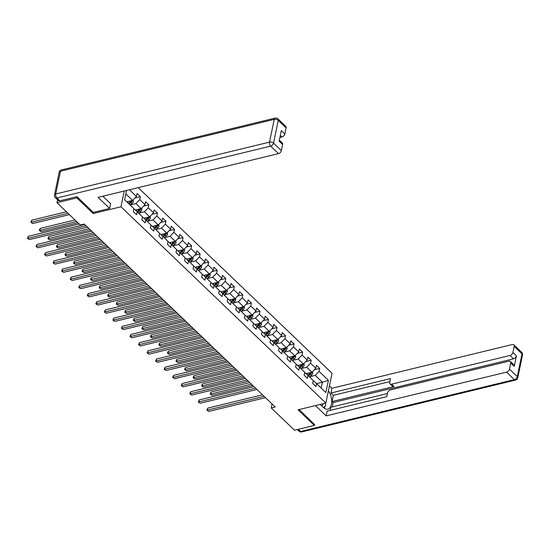 <?xml version="1.0" encoding="UTF-8"?>
<svg xmlns="http://www.w3.org/2000/svg" width="550" height="550" viewBox="0 0 550 550"><rect width="100%" height="100%" fill="white"/><g stroke="black" fill="none" stroke-linecap="round" stroke-linejoin="round"><path stroke-width="0.82" d="M77.083 196.817L76.856 197.904L93.17 213.531L120.986 206.786L325.868 403.047L332.035 373.285L138.229 187.639M120.986 206.786L124.252 191.029M124.616 199.719L133.918 208.663L133.306 211.599L136.593 214.748L137.204 211.812L142.457 216.851L141.852 219.787L145.138 222.929L145.743 219.993L151.002 225.032L150.391 227.968L153.677 231.11L154.282 228.174L159.541 233.214L158.936 236.149L162.216 239.291L162.828 236.356L168.08 241.395L167.475 244.331L170.761 247.479L171.366 244.544L176.626 249.576L176.014 252.512L179.3 255.661L179.912 252.725L185.164 257.757L184.559 260.693L187.846 263.842L188.451 260.906L193.71 265.939L193.098 268.874L196.384 272.023L196.989 269.087L202.249 274.12L201.637 277.056L204.923 280.204L205.535 277.269L210.788 282.301L210.183 285.237L213.469 288.386L214.074 285.45L219.333 290.482L218.721 293.418L222.008 296.567L222.613 293.631L227.872 298.664L227.267 301.599L230.546 304.748L231.158 301.812L236.411 306.852L235.806 309.788L239.092 312.929L239.697 309.994L244.956 315.033L244.344 317.969L247.631 321.111L248.242 318.175L253.495 323.214L252.89 326.15L256.176 329.292L256.781 326.356L262.041 331.396L261.429 334.331L264.715 337.48L265.32 334.544L270.579 339.577L269.968 342.512L273.254 345.661L273.866 342.726L279.118 347.758L278.513 350.694L281.799 353.842L282.404 350.907L287.664 355.939L287.052 358.875L290.338 362.024L290.95 359.088L296.202 364.121L295.597 367.056L298.877 370.205L299.489 367.269L304.741 372.302L304.136 375.237L307.423 378.386L308.028 375.451L313.287 380.483L312.675 383.419L315.961 386.567L316.573 383.632L325.882 392.549L328.412 380.325L322.376 382.216L315.26 375.396L309.512 376.791M133.918 208.663L124.609 199.753L126.527 190.479M129.477 189.764L136.448 196.439L137.06 193.504L140.339 196.653L134.998 197.952M328.412 380.325L319.103 371.408L319.708 368.473L316.422 365.324L315.817 368.259L310.558 363.227L311.169 360.291L307.883 357.143L307.278 360.078L302.019 355.046L302.631 352.11L299.344 348.961L298.732 351.897L293.48 346.864L294.085 343.929L290.799 340.78L290.194 343.716L284.934 338.683L285.546 335.748L282.26 332.599L281.655 335.534L276.396 330.495L277.001 327.559L273.721 324.418L273.109 327.353L267.857 322.314L268.462 319.378L265.176 316.236L264.571 319.172L259.311 314.132L259.923 311.197L256.637 308.055L256.025 310.991L250.772 305.951L251.377 303.016L248.091 299.867L247.486 302.803L242.227 297.77L242.839 294.834L239.553 291.686L238.947 294.621L233.688 289.589L234.3 286.653L231.014 283.504L230.402 286.44L225.149 281.407L225.754 278.472L222.468 275.323L221.863 278.259L216.604 273.226L217.216 270.291L213.929 267.142L213.324 270.077L208.065 265.045L208.67 262.109L205.391 258.961L204.779 261.896L199.526 256.864L200.131 253.928L196.845 250.779L196.24 253.715L190.981 248.683L191.593 245.747L188.306 242.598L187.694 245.534L182.442 240.494L183.047 237.559L179.761 234.417L179.156 237.353L173.896 232.313L174.508 229.377L171.222 226.236L170.617 229.171L165.358 224.132L165.969 221.196L162.683 218.054L162.071 220.99L156.819 215.951L157.424 213.015L154.137 209.866L153.532 212.802L148.273 207.769L148.885 204.834L145.599 201.685L144.994 204.621L139.734 199.588L140.339 196.653M272.058 403.968L271.232 407.949L275.206 406.986L84.233 224.049L80.259 225.012L56.987 202.723L76.856 197.904M142.457 216.851L134.688 209.364L133.726 209.598M130.144 204.971L135.891 203.576L141.144 208.608L135.362 210.011M134.688 209.364L137.204 211.812M139.734 199.588L135.891 203.576M144.994 204.621L141.144 208.608M151.002 225.032L143.234 217.546L142.264 217.786M141.708 208.024L141.873 209.681A2.592 1.643 133.8 0 1 140.566 211.654L138.662 213.173L144.43 211.757L149.689 216.796L143.907 218.199M143.234 217.546L145.743 219.993M148.273 207.769L144.43 211.757M153.532 212.802L149.689 216.796M159.541 233.214L151.772 225.734L150.803 225.968M147.228 221.334L152.969 219.938L158.228 224.978L152.446 226.38M151.772 225.734L154.282 228.174M156.819 215.951L152.969 219.938M162.071 220.99L158.228 224.978M168.08 241.395L160.311 233.915L159.349 234.149M158.792 224.393L158.957 226.043A2.592 1.643 133.8 0 1 157.644 228.016L155.746 229.536L161.514 228.119L166.767 233.159L160.992 234.561M160.311 233.915L162.828 236.356M165.358 224.132L161.514 228.119M170.617 229.171L166.767 233.159M176.626 249.576L168.857 242.096L167.887 242.33M164.306 237.696L170.053 236.301L175.312 241.34L169.531 242.742M168.857 242.096L171.366 244.544M173.896 232.313L170.053 236.301M179.156 237.353L175.312 241.34M185.164 257.757L177.396 250.278L176.433 250.511M175.876 240.756L176.041 242.406A2.592 1.643 133.8 0 1 174.728 244.379L172.824 245.898L178.599 244.489L183.851 249.521L178.069 250.924M177.396 250.278L179.912 252.725M182.442 240.494L178.599 244.489M187.694 245.534L183.851 249.521M193.71 265.939L185.941 258.459L184.972 258.692M181.39 254.059L187.137 252.67L192.39 257.702L186.615 259.105M185.941 258.459L188.451 260.906M190.981 248.683L187.137 252.67M196.24 253.715L192.39 257.702M202.249 274.12L194.48 266.64L193.511 266.874M192.961 257.118L193.126 258.775A2.592 1.643 133.8 0 1 191.812 260.748L189.908 262.261L195.676 260.851L200.936 265.884L195.154 267.286M194.48 266.64L196.989 269.087M199.526 256.864L195.676 260.851M204.779 261.896L200.936 265.884M210.788 282.301L203.019 274.821L202.056 275.055M198.474 270.428L204.222 269.032L209.474 274.065L203.692 275.468M203.019 274.821L205.535 277.269M208.065 265.045L204.222 269.032M213.324 270.077L209.474 274.065M219.333 290.482L211.564 283.002L210.595 283.236M210.038 273.481L210.203 275.137A2.592 1.643 133.8 0 1 208.897 277.111L206.992 278.623L212.761 277.214L218.02 282.246L212.238 283.649M211.564 283.002L214.074 285.45M216.604 273.226L212.761 277.214M221.863 278.259L218.02 282.246M227.872 298.664L220.103 291.184L219.134 291.418M215.559 286.791L221.299 285.395L226.559 290.428L220.777 291.83M220.103 291.184L222.613 293.631M225.149 281.407L221.299 285.395M230.402 286.44L226.559 290.428M236.411 306.852L228.642 299.365L227.679 299.599M224.097 294.972L229.845 293.576L235.097 298.609L229.322 300.011M228.642 299.365L231.158 301.812M233.688 289.589L229.845 293.576M238.947 294.621L235.097 298.609M244.956 315.033L237.188 307.546L236.218 307.787M232.636 303.153L238.384 301.757L243.643 306.797L237.861 308.192M237.188 307.546L239.697 309.994M242.227 297.77L238.384 301.757M247.486 302.803L243.643 306.797M253.495 323.214L245.726 315.734L244.764 315.968M241.182 311.334L246.929 309.939L252.182 314.978L246.4 316.381M245.726 315.734L248.242 318.175M250.772 305.951L246.929 309.939M256.025 310.991L252.182 314.978M262.041 331.396L254.272 323.916L253.303 324.149M249.721 319.516L255.468 318.12L260.721 323.159L254.946 324.562M254.272 323.916L256.781 326.356M259.311 314.132L255.468 318.12M264.571 319.172L260.721 323.159M270.579 339.577L262.811 332.097L261.841 332.331M258.259 327.697L264.007 326.301L269.266 331.341L263.484 332.743M262.811 332.097L265.32 334.544M267.857 322.314L264.007 326.301M273.109 327.353L269.266 331.341M279.118 347.758L271.349 340.278L270.387 340.512M266.805 335.878L272.553 334.489L277.805 339.522L272.023 340.924M271.349 340.278L273.866 342.726M276.396 330.495L272.553 334.489M281.655 335.534L277.805 339.522M287.664 355.939L279.895 348.459L278.926 348.693M275.344 344.059L281.091 342.671L286.351 347.703L280.569 349.106M279.895 348.459L282.404 350.907M284.934 338.683L281.091 342.671M290.194 343.716L286.351 347.703M296.202 364.121L288.434 356.641L287.464 356.874M283.889 352.241L289.63 350.852L294.889 355.884L289.107 357.287M288.434 356.641L290.95 359.088M293.48 346.864L289.63 350.852M298.732 351.897L294.889 355.884M304.741 372.302L296.972 364.822L296.01 365.056M292.428 360.429L298.176 359.033L303.428 364.066L297.653 365.468M296.972 364.822L299.489 367.269M302.019 355.046L298.176 359.033M307.278 360.078L303.428 364.066M313.287 380.483L305.518 373.003L304.549 373.237M300.967 368.61L306.714 367.214L311.974 372.247L306.192 373.649M305.518 373.003L308.028 375.451M310.558 363.227L306.714 367.214M315.817 368.259L311.974 372.247M325.882 392.549L314.057 381.184L313.094 381.418M316.594 383.618L322.376 382.216L321.173 388.004M314.057 381.184L316.573 383.632M319.103 371.408L315.26 375.396M325.868 403.047L298.052 409.791L314.373 425.425L314.593 424.339M314.373 425.425L294.504 430.244L271.232 407.949M57.585 199.836L56.987 202.723M126.823 201.829L132.605 200.427L125.812 193.93M136.448 196.439L132.605 200.427M319.708 368.473L314.366 369.772M311.169 360.291L305.821 361.584M302.631 352.11L297.282 353.402M294.085 343.929L288.736 345.221M285.546 335.748L280.197 337.04M277.001 327.559L271.659 328.859M268.462 319.378L263.113 320.678M259.923 311.197L254.574 312.496M251.377 303.016L246.029 304.315M242.839 294.834L237.49 296.134M234.3 286.653L228.951 287.952M225.754 278.472L220.406 279.771M217.216 270.291L211.867 271.583M208.67 262.109L203.328 263.402M200.131 253.928L194.782 255.221M191.593 245.747L186.244 247.039M183.047 237.559L177.698 238.858M174.508 229.377L169.159 230.677M165.969 221.196L160.621 222.496M157.424 213.015L152.075 214.314M148.885 204.834L143.536 206.133M93.17 213.531L93.411 212.376M262.515 394.831L207.783 408.107L207.364 410.114L264.103 396.351M208.732 411.428L206.869 410.156L208.732 411.428L265.471 397.664M206.869 410.156L207.783 408.107M307.959 373.223L306.749 374.186M312.538 371.663L312.702 373.319A2.592 1.643 133.8 0 1 311.389 375.293L309.485 376.805M249.789 382.642L211.111 392.019L210.698 394.034L212.066 395.34L252.746 385.474M310.647 372.57A2.592 1.643 133.8 0 1 309.691 373.663L307.787 375.183M308.447 375.808L310.351 374.296A2.592 1.643 -46.2 0 0 311.438 372.948L310.784 372.322M311.438 372.948L310.296 373.223A1.32 0.839 133.8 0 1 309.966 373.56L307.849 375.244M251.377 384.161L210.698 394.034L210.196 394.075L211.111 392.019M212.066 395.34L210.196 394.075M321.647 405.845A6.366 3.499 76.4 0 0 323.214 403.693M325.373 403.164L325.683 405.453L323.551 407.667M320.169 404.429L323.386 407.509A11.021 6.064 76.4 0 0 327.855 409.172A11.021 6.064 76.4 0 0 331.691 401.954A11.021 6.064 76.4 0 0 328.391 390.864M315.432 405.577L326.178 415.876L327.161 411.132L386.767 396.674L387.551 392.893A2.936 1.856 -46.2 0 1 390.431 389.902L508.846 361.178A2.936 1.856 -46.2 0 1 510.379 361.467L513.886 364.822A2.936 1.856 133.8 0 1 514.236 366.369L516.416 355.829A2.936 1.856 133.8 0 1 513.535 358.82L333.128 402.579L332.234 406.911M387.42 393.525L330.853 407.241L330.199 410.389M333.128 402.579L332.035 401.534L333.321 395.34L330.907 393.03L331.891 388.286L512.291 344.527A2.936 1.856 -46.2 0 1 513.824 344.816A2.936 1.856 -46.2 0 1 514.174 346.363L512.909 352.474L516.416 355.829M329.416 385.914L331.891 388.286M326.178 415.876L506.578 372.116A2.936 1.856 -46.2 0 0 509.465 369.126L510.73 363.007A2.936 1.856 -46.2 0 0 510.379 361.467M513.535 358.82L510.029 355.465L391.614 384.189A2.936 1.856 -46.2 0 1 390.081 383.9A2.936 1.856 -46.2 0 1 389.73 382.353L390.514 378.572L330.907 393.03M510.029 355.465A2.936 1.856 -46.2 0 0 512.909 352.474M314.552 424.545L299.138 409.53M391.614 384.189L394.027 386.499L332.035 401.534M394.027 386.499A2.936 1.856 133.8 0 1 392.494 386.203L390.081 383.9M389.881 381.618L333.321 395.34M324.314 408.286A11.021 6.064 76.4 0 0 325.098 406.065M102.816 196.226A11.021 6.064 76.4 0 0 102.843 196.247L110.619 203.699L109.636 208.443L98.079 197.374L278.486 153.615L270.655 146.114L56.87 197.972L59.833 200.805L76.917 196.659L93.342 212.396L109.636 208.443M103.751 197.12L103.998 195.944M279.895 137.459L281.93 136.964L280.314 135.424M286.082 127.861L278.252 120.361A2.936 1.856 -46.2 0 0 277.901 118.821L285.725 126.321A2.936 1.856 133.8 0 1 286.082 127.861L284.817 133.973A2.936 1.856 133.8 0 1 281.93 136.964M279.338 140.147L282.281 142.966A2.936 1.856 133.8 0 1 282.631 144.512L281.366 150.624A2.936 1.856 133.8 0 1 278.486 153.615M284.817 133.973L281.311 130.618L279.125 141.157L282.631 144.512M59.833 200.805A2.936 1.856 133.8 0 1 58.3 200.516L55.344 197.684A2.936 1.856 -46.2 0 0 56.87 197.972A2.936 1.616 -103.6 0 1 55.729 193.985L269.507 142.127L274.223 119.371L60.445 171.229L55.729 193.985A2.936 1.602 11.7 0 0 54.498 194.961A2.936 2.936 0 0 0 55.344 197.684M253.976 386.65L199.238 399.926L198.825 401.933L255.564 388.169M200.193 403.246L198.33 401.974L200.193 403.246L256.933 389.482M198.33 401.974L199.238 399.926M245.431 378.469L190.699 391.744L190.286 393.752L247.026 379.988M191.654 395.065L189.784 393.793L191.654 395.065L248.394 381.301M189.784 393.793L190.699 391.744M299.42 365.042L298.21 366.004M303.992 363.481L304.164 365.138A2.592 1.643 133.8 0 1 302.851 367.111L300.946 368.624M241.244 374.461L202.572 383.838L202.153 385.853L203.528 387.159L244.207 377.293M302.108 364.389A2.592 1.643 133.8 0 1 301.153 365.482L299.248 367.001M299.908 367.627L301.812 366.114A2.592 1.643 -46.2 0 0 302.899 364.767L302.239 364.141M302.899 364.767L301.751 365.042A1.32 0.839 133.8 0 1 301.421 365.379L299.31 367.063M242.839 375.98L202.153 385.853L201.657 385.894L201.822 385.089L202.572 383.838M203.528 387.159L201.657 385.894M290.874 356.861L289.664 357.823M295.453 355.3L295.618 356.957A2.592 1.643 133.8 0 1 294.305 358.93L292.407 360.442M232.705 366.272L194.033 375.657L193.614 377.671L194.982 378.978L235.668 369.112M293.562 356.207A2.592 1.643 133.8 0 1 292.614 357.301L290.709 358.82M291.363 359.446L293.267 357.933A2.592 1.643 -46.2 0 0 294.353 356.586L293.7 355.953M294.353 356.586L293.212 356.861A1.32 0.839 133.8 0 1 292.882 357.197L290.771 358.875M234.3 367.799L193.614 377.671L193.119 377.706L193.284 376.901L194.033 375.657M194.982 378.978L193.119 377.706M236.892 370.288L182.16 383.563L181.741 385.571L238.48 371.807M183.109 386.884L181.246 385.612L183.109 386.884L239.848 373.12M181.246 385.612L182.16 383.563M228.346 362.099L173.614 375.382L173.202 377.389L229.941 363.626M174.57 378.703L172.7 377.431L174.57 378.703L231.309 364.939M172.7 377.431L173.614 375.382M219.808 353.918L165.076 367.194L164.656 369.208L221.396 355.444M166.024 370.521L164.161 369.249L166.024 370.521L222.771 356.757M164.161 369.249L165.076 367.194M282.336 348.679L281.126 349.642M286.914 347.119L287.079 348.776A2.592 1.643 133.8 0 1 285.766 350.749L283.862 352.261M224.166 358.091L185.488 367.476L185.075 369.483L186.443 370.796L227.123 360.931M285.024 348.026A2.592 1.643 133.8 0 1 284.068 349.119L282.164 350.639M282.824 351.264L284.728 349.752A2.592 1.643 -46.2 0 0 285.814 348.404L285.154 347.772M285.814 348.404L284.673 348.679A1.32 0.839 133.8 0 1 284.343 349.009L282.226 350.694M225.754 359.618L185.075 369.483L184.573 369.524L185.488 367.476M186.443 370.796L184.573 369.524M273.79 340.491L272.587 341.461M278.369 338.938L278.534 340.594A2.592 1.643 133.8 0 1 277.228 342.561L275.323 344.08M215.621 349.91L176.949 359.294L176.529 361.302L177.897 362.615L218.584 352.749M276.485 339.845A2.592 1.643 133.8 0 1 275.529 340.938L273.625 342.457M274.285 343.083L276.183 341.564A2.592 1.643 -46.2 0 0 277.276 340.223L276.616 339.591M277.276 340.223L276.127 340.498A1.32 0.839 133.8 0 1 275.798 340.828L273.687 342.512M217.216 351.436L176.529 361.302L176.034 361.343L176.199 360.539L176.949 359.294M177.897 362.615L176.034 361.343M265.251 332.31L264.041 333.279M269.83 330.756L269.995 332.406A2.592 1.643 133.8 0 1 268.682 334.379L266.778 335.899M207.082 341.729L168.403 351.113L167.991 353.121L169.359 354.434L210.038 344.568M267.939 331.664A2.592 1.643 133.8 0 1 266.984 332.757L265.086 334.269M265.739 334.902L267.644 333.382A2.592 1.643 -46.2 0 0 268.73 332.042L268.077 331.409M268.73 332.042L267.589 332.317A1.32 0.839 133.8 0 1 267.259 332.647L265.148 334.331M208.67 343.255L167.991 353.121L167.496 353.162L167.661 352.357L168.403 351.113M169.359 354.434L167.496 353.162M211.269 345.737L156.537 359.013L156.118 361.027L212.857 347.263M157.486 362.34L155.623 361.068L157.486 362.34L214.225 348.576M155.623 361.068L156.537 359.013M256.712 324.129L255.502 325.091M261.291 322.575L261.456 324.225A2.592 1.643 133.8 0 1 260.143 326.198L258.239 327.718M198.543 333.548L159.864 342.932L159.452 344.939L160.82 346.252L201.499 336.38M259.401 323.476A2.592 1.643 133.8 0 1 258.445 324.576L256.541 326.088M257.201 326.721L259.105 325.201A2.592 1.643 -46.2 0 0 260.191 323.861L259.531 323.228M260.191 323.861L259.05 324.136A1.32 0.839 133.8 0 1 258.72 324.466L256.603 326.15M200.131 335.074L159.452 344.939L158.95 344.981L159.115 344.176L159.864 342.932M160.82 346.252L158.95 344.981M202.723 337.556L147.991 350.831L147.579 352.846L204.318 339.082M148.947 354.159L147.077 352.887L148.947 354.159L205.686 340.395M147.077 352.887L147.991 350.831M248.167 315.947L246.964 316.91M252.746 314.394L252.911 316.044A2.592 1.643 133.8 0 1 251.604 318.017L249.7 319.536M189.998 325.366L151.326 334.751L150.906 336.758L152.274 338.071L192.961 328.199M250.862 315.294A2.592 1.643 133.8 0 1 249.906 316.394L248.002 317.907M248.655 318.539L250.559 317.02A2.592 1.643 -46.2 0 0 251.653 315.679L250.992 315.047M251.653 315.679L250.504 315.954A1.32 0.839 133.8 0 1 250.174 316.284L248.064 317.969M191.593 326.893L150.906 336.758L150.411 336.799L150.576 335.995L151.326 334.751M152.274 338.071L150.411 336.799M194.184 329.374L139.453 342.65L139.033 344.664L195.772 330.901M140.401 345.971L138.538 344.706L140.401 345.971L197.141 332.207M138.538 344.706L139.453 342.65M239.628 307.766L238.418 308.729M244.207 306.206L244.372 307.863A2.592 1.643 133.8 0 1 243.059 309.836L241.154 311.355M181.459 317.185L142.78 326.569L142.368 328.577L143.736 329.89L184.415 320.018M242.316 307.113A2.592 1.643 133.8 0 1 241.361 308.213L239.456 309.726M240.116 310.358L242.021 308.839A2.592 1.643 -46.2 0 0 243.107 307.491L242.454 306.866M243.107 307.491L241.966 307.773A1.32 0.839 133.8 0 1 241.636 308.103L239.518 309.788M183.047 318.711L142.368 328.577L141.866 328.618L142.78 326.569M143.736 329.89L141.866 328.618M185.646 321.193L130.907 334.469L130.494 336.483L187.234 322.719M131.863 337.789L129.999 336.524L131.863 337.789L188.602 324.026M129.999 336.524L130.907 334.469M231.089 299.585L229.879 300.548M235.661 298.024L235.833 299.681A2.592 1.643 133.8 0 1 234.52 301.654L232.616 303.174M172.913 309.004L134.241 318.381L133.822 320.396L135.197 321.709L175.876 311.836M233.778 298.932A2.592 1.643 133.8 0 1 232.822 300.025L230.917 301.544M231.577 302.177L233.482 300.657A2.592 1.643 -46.2 0 0 234.568 299.31L233.908 298.684M234.568 299.31L233.42 299.592A1.32 0.839 133.8 0 1 233.09 299.922L230.979 301.606M174.508 310.523L133.822 320.396L133.327 320.437L133.492 319.632L134.241 318.381M135.197 321.709L133.327 320.437M177.1 313.012L122.368 326.288L121.956 328.302L178.695 314.538M123.324 329.608L121.454 328.336L123.324 329.608L180.063 315.844M121.454 328.336L122.368 326.288M222.544 291.404L221.334 292.366M227.123 289.843L227.288 291.5A2.592 1.643 133.8 0 1 225.974 293.473L224.077 294.993M164.374 300.822L125.703 310.2L125.283 312.214L126.651 313.528L167.338 303.655M225.232 290.751A2.592 1.643 133.8 0 1 224.283 291.844L222.379 293.363M223.032 293.996L224.936 292.476A2.592 1.643 -46.2 0 0 226.022 291.129L225.369 290.503M226.022 291.129L224.881 291.411A1.32 0.839 133.8 0 1 224.551 291.741L222.441 293.425M165.963 302.342L125.283 312.214L124.788 312.256L124.953 311.451L125.703 310.2M126.651 313.528L124.788 312.256M168.561 304.831L113.829 318.106L113.41 320.114L170.149 306.35M114.778 321.427L112.915 320.155L114.778 321.427L171.517 307.663M112.915 320.155L113.829 318.106M214.005 283.222L212.795 284.185M218.584 281.662L218.749 283.319A2.592 1.643 133.8 0 1 217.436 285.292L215.531 286.804M155.836 292.641L117.157 302.019L116.744 304.033L118.113 305.339L158.792 295.474M216.693 282.569A2.592 1.643 133.8 0 1 215.738 283.663L213.833 285.182M214.493 285.814L216.397 284.295A2.592 1.643 -46.2 0 0 217.484 282.947L216.824 282.322M217.484 282.947L216.343 283.229A1.32 0.839 133.8 0 1 216.012 283.559L213.895 285.244M157.424 294.161L116.744 304.033L116.243 304.074L117.157 302.019M118.113 305.339L116.243 304.074M160.016 296.649L105.284 309.925L104.871 311.933L161.611 298.169M106.239 313.246L104.369 311.974L106.239 313.246L162.979 299.482M104.369 311.974L105.284 309.925M205.459 275.041L204.256 276.004M147.29 284.46L108.618 293.837L108.199 295.852L109.567 297.158L150.253 287.293M208.154 274.388A2.592 1.643 133.8 0 1 207.199 275.481L205.294 277.001M205.954 277.626L207.852 276.114A2.592 1.643 -46.2 0 0 208.945 274.766L208.285 274.141M208.945 274.766L207.797 275.041A1.32 0.839 133.8 0 1 207.467 275.378L205.356 277.062M148.885 285.979L108.199 295.852L107.704 295.893L107.869 295.089L108.618 293.837M109.567 297.158L107.704 295.893M151.477 288.468L96.745 301.744L96.326 303.751L153.065 289.988M97.694 305.064L95.831 303.793L97.694 305.064L154.44 291.301M95.831 303.793L96.745 301.744M196.921 266.86L195.711 267.822M201.499 265.299L201.664 266.956A2.592 1.643 133.8 0 1 200.351 268.929L198.447 270.442M138.751 276.272L100.073 285.656L99.66 287.671L101.028 288.977L141.708 279.111M199.609 266.207A2.592 1.643 133.8 0 1 198.653 267.3L196.756 268.819M197.409 269.445L199.313 267.933A2.592 1.643 -46.2 0 0 200.399 266.585L199.746 265.952M200.399 266.585L199.258 266.86A1.32 0.839 133.8 0 1 198.928 267.197L196.817 268.874M140.339 277.798L99.66 287.671L99.165 287.705L100.073 285.656M101.028 288.977L99.165 287.705M142.938 280.287L88.206 293.562L87.787 295.57L144.526 281.806M89.155 296.883L87.292 295.611L89.155 296.883L145.894 283.119M87.292 295.611L88.206 293.562M188.382 258.679L187.172 259.641M130.213 268.091L91.534 277.475L91.121 279.482L92.489 280.796L133.169 270.93M191.07 258.026A2.592 1.643 133.8 0 1 190.114 259.119L188.21 260.638M188.87 261.264L190.774 259.751A2.592 1.643 -46.2 0 0 191.861 258.404L191.201 257.771M191.861 258.404L190.719 258.679A1.32 0.839 133.8 0 1 190.389 259.009L188.272 260.693M131.801 269.617L91.121 279.482L90.619 279.524L90.784 278.719L91.534 277.475M92.489 280.796L90.619 279.524M134.392 272.099L79.661 285.381L79.248 287.389L135.988 273.625M80.616 288.702L78.746 287.43L80.616 288.702L137.356 274.938M78.746 287.43L79.661 285.381M179.836 250.498L178.626 251.46M184.415 248.937L184.58 250.594A2.592 1.643 133.8 0 1 183.274 252.56L181.369 254.079M121.667 259.909L82.995 269.294L82.576 271.301L83.944 272.614L124.63 262.749M182.531 249.844A2.592 1.643 133.8 0 1 181.576 250.938L179.671 252.457M180.324 253.083L182.229 251.563A2.592 1.643 -46.2 0 0 183.322 250.222L182.662 249.59M183.322 250.222L182.174 250.498A1.32 0.839 133.8 0 1 181.844 250.827L179.733 252.512M123.262 261.436L82.576 271.301L82.081 271.343L82.246 270.538L82.995 269.294M83.944 272.614L82.081 271.343M125.854 263.918L71.122 277.2L70.703 279.207L127.442 265.444M72.071 280.521L70.208 279.249L72.071 280.521L128.81 266.757M70.208 279.249L71.122 277.2M171.297 242.309L170.088 243.279M113.128 251.728L74.449 261.113L74.037 263.12L75.405 264.433L116.084 254.567M173.986 241.663A2.592 1.643 133.8 0 1 173.03 242.756L171.126 244.276M171.786 244.901L173.69 243.382A2.592 1.643 -46.2 0 0 174.776 242.041L174.123 241.409M174.776 242.041L173.635 242.316A1.32 0.839 133.8 0 1 173.305 242.646L171.188 244.331M114.716 253.254L74.037 263.12L73.535 263.161L74.449 261.113M75.405 264.433L73.535 263.161M117.315 255.736L62.576 269.012L62.164 271.026L118.903 257.262M63.532 272.339L61.669 271.067L63.532 272.339L120.271 258.576M61.669 271.067L62.576 269.012M162.759 234.128L161.549 235.091M167.331 232.574L167.502 234.224A2.592 1.643 133.8 0 1 166.189 236.197L164.285 237.717M104.583 243.547L65.911 252.931L65.491 254.939L66.866 256.252L107.546 246.379M165.447 233.475A2.592 1.643 133.8 0 1 164.491 234.575L162.587 236.087M163.247 236.72L165.144 235.201A2.592 1.643 -46.2 0 0 166.238 233.86L165.578 233.228M166.238 233.86L165.089 234.135A1.32 0.839 133.8 0 1 164.759 234.465L162.649 236.149M106.177 245.073L65.491 254.939L64.996 254.98L65.161 254.176L65.911 252.931M66.866 256.252L64.996 254.98M108.769 247.555L54.037 260.831L53.625 262.845L110.364 249.081M54.993 264.158L53.123 262.886L54.993 264.158L111.733 250.394M53.123 262.886L54.037 260.831M154.213 225.947L153.003 226.909M96.044 235.366L57.372 244.75L56.953 246.758L58.321 248.071L99.007 238.198M156.901 225.294A2.592 1.643 133.8 0 1 155.953 226.394L154.048 227.906M154.701 228.539L156.606 227.019A2.592 1.643 -46.2 0 0 157.692 225.679L157.039 225.046M157.692 225.679L156.551 225.954A1.32 0.839 133.8 0 1 156.221 226.284L154.11 227.968M97.632 236.892L56.953 246.758L56.458 246.799L56.623 245.994L57.372 244.75M58.321 248.071L56.458 246.799M100.231 239.374L45.499 252.649L45.079 254.664L101.819 240.9M46.448 255.97L44.584 254.705L46.448 255.97L103.187 242.206M44.584 254.705L45.499 252.649M145.674 217.766L144.464 218.728M150.253 216.205L150.418 217.862A2.592 1.643 133.8 0 1 149.105 219.835L147.201 221.354M87.505 227.184L48.826 236.569L48.414 238.576L49.782 239.889L90.461 230.017M148.363 217.113A2.592 1.643 133.8 0 1 147.407 218.212L145.502 219.725M146.162 220.357L148.067 218.838A2.592 1.643 -46.2 0 0 149.153 217.491L148.493 216.865M149.153 217.491L148.012 217.772A1.32 0.839 133.8 0 1 147.682 218.103L145.564 219.787M89.093 228.711L48.414 238.576L47.912 238.617L48.826 236.569M49.782 239.889L47.912 238.617M91.685 231.192L36.953 244.468L36.541 246.482L93.28 232.719M37.909 247.789L36.039 246.524L37.909 247.789L94.648 234.025M36.039 246.524L36.953 244.468M137.129 209.584L135.926 210.547M74.986 219.966L40.288 228.381L39.868 230.395L41.236 231.708L77.949 222.798M139.824 208.931A2.592 1.643 133.8 0 1 138.868 210.024L136.964 211.544M137.617 212.176L139.521 210.657A2.592 1.643 -46.2 0 0 140.614 209.309L139.954 208.684M140.614 209.309L139.466 209.591A1.32 0.839 133.8 0 1 139.136 209.921L137.026 211.606M76.581 221.492L39.868 230.395L39.373 230.436L39.538 229.632L40.288 228.381M41.236 231.708L39.373 230.436M79.172 223.974L28.414 236.287L27.995 238.301L84.734 224.538M29.363 239.607L27.5 238.336L29.363 239.607L86.109 225.844M27.5 238.336L28.414 236.287M128.59 201.403L127.38 202.366M133.169 199.843L133.334 201.499A2.592 1.643 133.8 0 1 132.021 203.472L130.116 204.992M66.447 211.784L31.742 220.199L31.329 222.214L32.698 223.527L69.403 214.617M131.278 200.75A2.592 1.643 133.8 0 1 130.322 201.843L128.425 203.363M129.078 203.995L130.983 202.476A2.592 1.643 -46.2 0 0 132.069 201.128L131.416 200.502M132.069 201.128L130.928 201.41A1.32 0.839 133.8 0 1 130.597 201.74L128.487 203.424M68.035 213.311L31.329 222.214L30.834 222.255L31.742 220.199M32.698 223.527L30.834 222.255M312.696 373.264L311.706 372.316M309.691 373.663L308.976 372.976M311.389 375.293L310.351 374.296M514.236 366.369L510.73 363.007M509.465 369.126L517.296 376.619L522.005 353.863L514.174 346.363M298.368 429.303L300.63 431.468L514.408 379.617L506.578 372.116M517.296 376.619A2.936 1.856 133.8 0 1 514.408 379.617A2.936 1.616 -103.6 0 0 515.604 380.057A2.936 2.936 0 0 0 517.784 377.795A2.936 1.602 -168.3 0 0 517.296 376.619M522.005 353.863A2.936 1.602 11.7 0 1 522.5 355.039A2.936 2.936 0 0 0 521.654 352.316A2.936 1.856 133.8 0 1 522.005 353.863M515.604 380.057L301.819 431.915A2.936 1.616 -103.6 0 1 300.63 431.468A2.936 1.856 133.8 0 1 299.097 431.179L297.385 429.543M277.901 118.821A2.936 2.936 0 0 0 275.172 118.085A2.936 1.616 -103.6 0 0 274.223 119.371A2.936 1.602 11.7 0 1 278.252 120.361L273.536 143.124L281.366 150.624M273.536 143.124A2.936 1.602 -168.3 0 0 269.507 142.127A2.936 1.616 -103.6 0 0 270.655 146.114A2.936 1.856 -46.2 0 0 273.536 143.124M59.208 172.205A2.936 1.602 -168.3 0 1 60.445 171.229A2.936 1.616 -103.6 0 1 61.394 169.943A2.936 2.936 0 0 0 59.208 172.205L54.498 194.961M304.157 365.083L303.16 364.134M301.153 365.482L300.431 364.794M302.851 367.111L301.812 366.114M295.611 356.902L294.621 355.953M292.614 357.301L291.892 356.613M294.305 358.93L293.267 357.933M287.072 348.721L286.082 347.765M284.068 349.119L283.353 348.432M285.766 350.749L284.728 349.752M278.534 340.539L277.537 339.584M275.529 340.938L274.808 340.251M277.228 342.561L276.183 341.564M269.988 332.358L268.998 331.403M266.984 332.757L266.269 332.069M268.682 334.379L267.644 333.382M261.449 324.177L260.452 323.221M258.445 324.576L257.723 323.881M260.143 326.198L259.105 325.201M252.911 315.989L251.914 315.04M249.906 316.394L249.184 315.7M251.604 318.017L250.559 317.02M244.365 307.808L243.375 306.859M241.361 308.213L240.646 307.519M243.059 309.836L242.021 308.839M235.826 299.626L234.829 298.678M232.822 300.025L232.1 299.337M234.52 301.654L233.482 300.657M227.281 291.445L226.291 290.496M224.283 291.844L223.561 291.156M225.974 293.473L224.936 292.476M218.742 283.264L217.752 282.315M215.738 283.663L215.022 282.975M217.436 285.292L216.397 284.295M210.203 275.082L209.206 274.134M207.199 275.481L206.477 274.794M208.897 277.111L207.852 276.114M201.657 266.901L200.667 265.952M198.653 267.3L197.938 266.613M200.351 268.929L199.313 267.933M193.119 258.72L192.122 257.764M190.114 259.119L189.393 258.431M191.812 260.748L190.774 259.751M184.58 250.539L183.583 249.583M181.576 250.938L180.854 250.25M183.274 252.56L182.229 251.563M176.034 242.357L175.044 241.402M173.03 242.756L172.315 242.069M174.728 244.379L173.69 243.382M167.496 234.176L166.499 233.221M164.491 234.575L163.769 233.887M166.189 236.197L165.144 235.201M158.95 225.995L157.96 225.039M155.953 226.394L155.231 225.699M157.644 228.016L156.606 227.019M150.411 217.807L149.421 216.858M147.407 218.212L146.692 217.518M149.105 219.835L148.067 218.838M141.873 209.626L140.876 208.677M138.868 210.024L138.146 209.337M140.566 211.654L139.521 210.657M133.327 201.444L132.337 200.496M130.322 201.843L129.608 201.156M132.021 203.472L130.983 202.476M517.784 377.795L522.5 355.039M521.654 352.316L513.824 344.816M299.097 431.179A2.936 2.936 0 0 0 301.819 431.915M275.172 118.085L61.394 169.943"/></g></svg>
